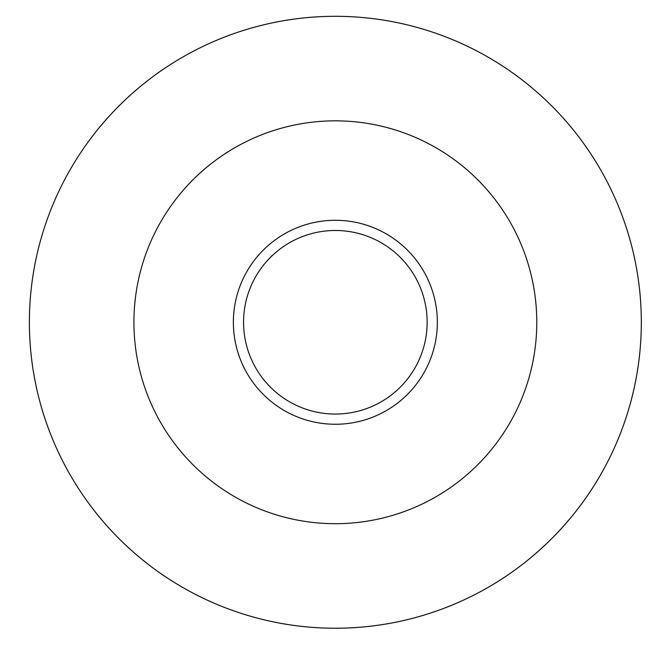 <?xml version="1.0" encoding="UTF-8"?>
<svg xmlns="http://www.w3.org/2000/svg" width="667" height="667" viewBox="0 0 667 667"><rect width="100%" height="100%" fill="white"/><g stroke="black" fill="none" stroke-linecap="round" stroke-linejoin="round"><path stroke-width="1" d="M335.351 628.239A305.97 305.97 0 0 0 600.333 169.285A305.97 305.97 0 0 0 70.377 169.285A305.97 305.97 0 0 0 335.351 628.239M354.694 627.622A305.97 305.97 0 0 0 590.128 152.843A305.97 305.97 0 0 0 61.239 186.343A305.97 305.97 0 0 0 354.694 627.622A305.97 305.97 0 0 0 590.128 152.843A305.97 305.97 0 0 0 61.239 186.343A305.97 305.97 0 0 0 354.694 627.622M348.082 523.295A201.426 201.426 0 0 0 503.085 210.73A201.426 201.426 0 0 0 154.894 232.783A201.426 201.426 0 0 0 348.082 523.295M341.796 424.054A101.993 101.993 0 0 0 420.277 265.791A101.993 101.993 0 0 0 243.98 276.963A101.993 101.993 0 0 0 341.796 424.054M341.154 413.873A91.788 91.788 0 0 0 411.789 271.444A91.788 91.788 0 0 0 253.118 281.491A91.788 91.788 0 0 0 341.154 413.873"/></g></svg>
